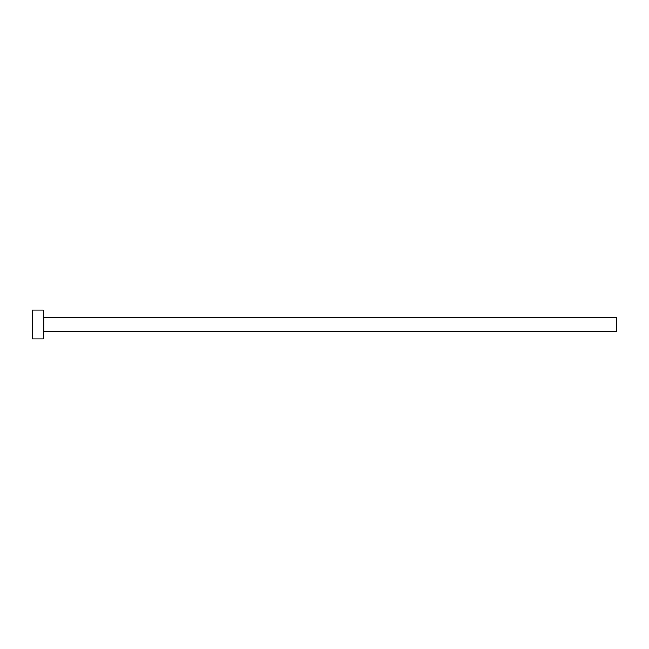 <?xml version="1.0" encoding="UTF-8"?>
<svg xmlns="http://www.w3.org/2000/svg" width="649" height="649" viewBox="0 0 649 649"><rect width="100%" height="100%" fill="white"/><g stroke="black" fill="none" stroke-linecap="round" stroke-linejoin="round"><path stroke-width="0.97" d="M43.913 331.663L43.913 317.337L616.55 317.337L616.55 331.663L43.913 331.663L43.199 332.385M43.199 324.5L43.199 338.835L32.45 338.835L32.45 310.165L43.199 310.165L43.199 324.5M43.913 317.337L43.199 316.615"/></g></svg>
